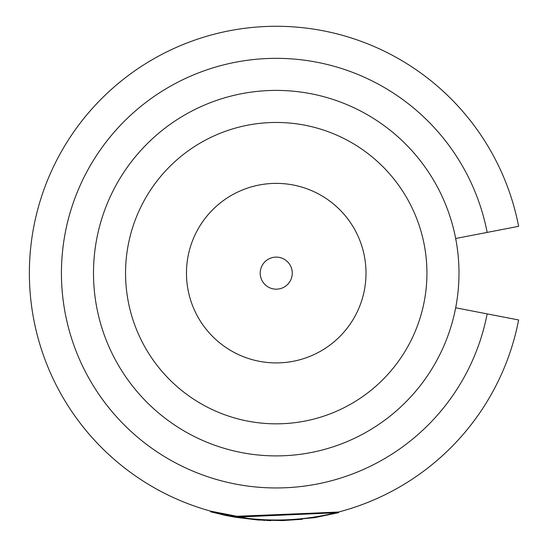 <?xml version="1.0" encoding="UTF-8"?>
<svg xmlns="http://www.w3.org/2000/svg" width="548" height="548" viewBox="0 0 548 548"><rect width="100%" height="100%" fill="white"/><g stroke="black" fill="none" stroke-linecap="round" stroke-linejoin="round"><path stroke-width="0.82" d="M458.984 273.144A182.744 182.744 0 0 1 276.24 455.895A182.744 182.744 0 0 1 93.496 273.144A182.744 182.744 0 0 1 276.24 90.399A182.744 182.744 0 0 1 458.984 273.144A182.744 182.744 0 0 0 276.24 90.399A182.744 182.744 0 0 0 93.496 273.144M455.669 307.798L518.627 319.964A246.867 246.867 0 0 1 29.373 273.144A246.867 246.867 0 0 1 518.627 226.331L455.669 238.49M260.211 273.144A16.029 16.029 0 0 0 276.24 289.173A16.029 16.029 0 0 0 292.269 273.144A16.029 16.029 0 0 0 276.24 257.115A16.029 16.029 0 0 0 260.211 273.144M186.471 273.144A89.769 89.769 0 0 0 276.24 362.913A89.769 89.769 0 0 0 366.009 273.144A89.769 89.769 0 0 0 276.24 183.375A89.769 89.769 0 0 0 186.471 273.144M235.078 516.559L338.513 512.031L338.671 512.654L234.969 517.189L235.071 516.559L210.706 511.154L210.535 511.777L225.105 515.319M245.771 518.12L210.706 511.154L247.285 518.305M234.126 516.394L338.102 512.133M271.013 520.6L266.849 520.477M270.959 520.6L268.979 520.552M265.02 520.401L263.492 520.326M302.428 519.264L282.48 520.579L258.533 520.018M314.436 517.038L314.538 517.675L282.48 520.579L282.467 519.936M257.389 519.936L235.065 517.209M258.588 519.381L258.54 520.025L234.791 517.161L225.584 515.415M225.612 515.421L224.351 515.154M234.962 517.189L210.535 511.777M338.671 512.654L314.538 517.675M125.554 273.144A150.686 150.686 0 0 0 276.24 423.83A150.686 150.686 0 0 0 426.926 273.144A150.686 150.686 0 0 0 276.24 122.457A150.686 150.686 0 0 0 125.554 273.144M487.151 232.414A214.809 214.809 0 0 0 61.431 273.144A214.809 214.809 0 0 0 487.151 313.881M518.627 319.964A246.867 246.867 0 0 1 29.373 273.144"/></g></svg>
